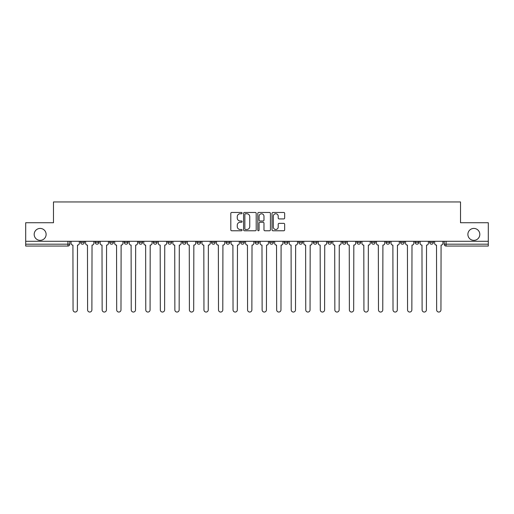 <?xml version="1.0" encoding="UTF-8"?>
<svg xmlns="http://www.w3.org/2000/svg" width="514" height="514" viewBox="0 0 514 514"><rect width="100%" height="100%" fill="white"/><g stroke="black" fill="none" stroke-linecap="round" stroke-linejoin="round"><path stroke-width="0.77" d="M242.081 213.111A0.642 0.642 0 0 0 241.445 212.468L231.718 212.468A0.912 0.912 0 0 0 230.805 213.381L230.805 229.854A0.912 0.912 0 0 0 231.718 230.773L241.445 230.773A0.642 0.642 0 0 0 242.081 230.131A0.642 0.642 0 0 0 241.445 229.488L240.186 229.488A2.93 2.93 0 0 1 237.256 226.558L237.256 225.19A2.93 2.93 0 0 1 240.186 222.26L241.445 222.26A0.642 0.642 0 0 0 242.081 221.618A0.642 0.642 0 0 0 241.445 220.981L240.186 220.981A2.93 2.93 0 0 1 237.256 218.052L237.256 216.677A2.93 2.93 0 0 1 240.186 213.747L241.445 213.747A0.642 0.642 0 0 0 242.081 213.111M467.881 234.39A5.969 5.969 0 0 0 473.85 240.359A5.969 5.969 0 0 0 479.819 234.39A5.969 5.969 0 0 0 473.85 228.428A5.969 5.969 0 0 0 467.881 234.39M34.181 234.39A5.969 5.969 0 0 0 40.15 240.359A5.969 5.969 0 0 0 46.119 234.39A5.969 5.969 0 0 0 40.15 228.428A5.969 5.969 0 0 0 34.181 234.39M429.659 241.291L429.659 242.319L433.386 242.319A1.863 1.863 0 0 1 431.522 244.182A1.863 1.863 0 0 1 429.659 242.319L429.659 241.291M371.487 242.319L371.487 241.291L371.487 242.319A1.863 1.863 0 0 0 373.35 244.182A1.863 1.863 0 0 1 371.487 242.319L375.214 242.319A1.863 1.863 0 0 1 373.35 244.182A1.863 1.863 0 0 0 375.214 242.319L375.214 241.291L375.214 242.319M240.591 241.291L240.591 242.319L244.323 242.319A1.863 1.863 0 0 1 242.454 244.182A1.863 1.863 0 0 1 240.591 242.319L240.591 241.291M196.958 241.291L196.958 242.319L200.691 242.319A1.863 1.863 0 0 1 198.828 244.182A1.863 1.863 0 0 1 196.958 242.319L196.958 241.291M167.872 241.291L167.872 242.319L171.605 242.319A1.863 1.863 0 0 1 169.736 244.182A1.863 1.863 0 0 1 167.872 242.319L167.872 241.291M153.333 241.291L153.333 242.319L157.059 242.319A1.863 1.863 0 0 1 155.196 244.182A1.863 1.863 0 0 1 153.333 242.319L153.333 241.291M124.24 241.291L124.24 242.319L127.973 242.319A1.863 1.863 0 0 1 126.11 244.182A1.863 1.863 0 0 1 124.24 242.319L124.24 241.291M283.741 218.919A0.912 0.912 0 0 0 284.66 218.007L284.66 213.381A0.912 0.912 0 0 0 283.741 212.468L272.947 212.468A0.912 0.912 0 0 0 272.028 213.381L272.028 229.854A0.912 0.912 0 0 0 272.947 230.773L283.741 230.773A0.912 0.912 0 0 0 284.66 229.854L284.66 224.271A0.912 0.912 0 0 0 283.741 223.359L279.121 223.359A0.912 0.912 0 0 0 278.209 224.271L278.209 227.04A2.448 2.448 0 0 1 275.761 229.488A2.448 2.448 0 0 1 273.313 227.04L273.313 216.195A2.448 2.448 0 0 1 275.761 213.747A2.448 2.448 0 0 1 278.209 216.195L278.209 218.007A0.912 0.912 0 0 0 279.121 218.919L283.741 218.919M25.7 241.291L25.7 222.735L53.482 222.735L53.482 201.951L460.518 201.951L460.518 222.735L488.3 222.735L488.3 241.291L25.7 241.291L25.7 244.182L69.795 244.182L69.795 241.291L69.795 244.182A1.863 1.863 0 0 1 67.932 246.045L25.7 246.045L25.7 244.182M256.197 213.381A0.912 0.912 0 0 0 255.285 212.468L244.484 212.468A0.912 0.912 0 0 0 243.572 213.381L243.572 229.854A0.912 0.912 0 0 0 244.484 230.773L255.285 230.773A0.912 0.912 0 0 0 256.197 229.854L256.197 213.381M258.715 212.468L269.516 212.468A0.912 0.912 0 0 1 270.428 213.381L270.428 229.854A0.912 0.912 0 0 1 269.516 230.773L264.89 230.773A0.912 0.912 0 0 1 263.978 229.854L263.978 223.172A0.912 0.912 0 0 0 263.065 222.26L259.994 222.26A0.912 0.912 0 0 0 259.082 223.172L259.082 230.131A0.642 0.642 0 0 1 258.439 230.773A0.642 0.642 0 0 1 257.803 230.131L257.803 213.381A0.912 0.912 0 0 1 258.715 212.468M444.205 241.291L444.205 244.182L488.3 244.182L488.3 246.045L446.068 246.045A1.863 1.863 0 0 1 444.205 244.182L444.205 241.291M488.3 241.291L488.3 244.182M433.386 241.291L433.386 242.319L433.386 241.291M415.113 241.291L415.113 242.319L418.846 242.319L418.846 241.291L418.846 242.319A1.863 1.863 0 0 1 416.982 244.182A1.863 1.863 0 0 1 415.113 242.319A1.863 1.863 0 0 0 416.982 244.182M404.3 241.291L404.3 242.319A1.863 1.863 0 0 1 402.436 244.182A1.863 1.863 0 0 1 400.573 242.319L404.3 242.319M400.573 241.291L400.573 242.319M386.027 241.291L386.027 242.319L389.76 242.319L389.76 241.291L389.76 242.319A1.863 1.863 0 0 1 387.89 244.182A1.863 1.863 0 0 1 386.027 242.319A1.863 1.863 0 0 0 387.89 244.182M356.941 241.291L356.941 242.319L360.667 242.319L360.667 241.291L360.667 242.319A1.863 1.863 0 0 1 358.804 244.182A1.863 1.863 0 0 1 356.941 242.319A1.863 1.863 0 0 0 358.804 244.182M346.128 242.319L346.128 241.291L346.128 242.319A1.863 1.863 0 0 1 344.264 244.182A1.863 1.863 0 0 1 342.395 242.319L346.128 242.319A1.863 1.863 0 0 1 344.264 244.182M342.395 241.291L342.395 242.319M331.581 241.291L331.581 242.319A1.863 1.863 0 0 1 329.718 244.182A1.863 1.863 0 0 1 327.855 242.319L331.581 242.319A1.863 1.863 0 0 1 329.718 244.182M327.855 241.291L327.855 242.319M317.042 241.291L317.042 242.319A1.863 1.863 0 0 1 315.172 244.182A1.863 1.863 0 0 1 313.309 242.319L317.042 242.319M313.309 241.291L313.309 242.319M302.495 241.291L302.495 242.319A1.863 1.863 0 0 1 300.632 244.182A1.863 1.863 0 0 1 298.769 242.319L302.495 242.319M298.769 241.291L298.769 242.319M287.949 241.291L287.949 242.319A1.863 1.863 0 0 1 286.086 244.182A1.863 1.863 0 0 1 284.223 242.319L287.949 242.319M284.223 241.291L284.223 242.319M273.409 241.291L273.409 242.319A1.863 1.863 0 0 1 271.546 244.182A1.863 1.863 0 0 1 269.677 242.319A1.863 1.863 0 0 0 271.546 244.182M269.677 241.291L269.677 242.319L273.409 242.319M258.863 241.291L258.863 242.319A1.863 1.863 0 0 1 257 244.182A1.863 1.863 0 0 1 255.137 242.319A1.863 1.863 0 0 0 257 244.182M255.137 241.291L255.137 242.319L258.863 242.319M244.323 241.291L244.323 242.319A1.863 1.863 0 0 1 242.454 244.182M229.777 241.291L229.777 242.319A1.863 1.863 0 0 1 227.914 244.182A1.863 1.863 0 0 1 226.051 242.319L229.777 242.319M226.051 241.291L226.051 242.319M215.231 241.291L215.231 242.319A1.863 1.863 0 0 1 213.368 244.182A1.863 1.863 0 0 1 211.505 242.319L215.231 242.319L215.231 241.291M211.505 241.291L211.505 242.319M200.691 241.291L200.691 242.319M186.145 241.291L186.145 242.319A1.863 1.863 0 0 1 184.282 244.182A1.863 1.863 0 0 1 182.419 242.319L186.145 242.319L186.145 241.291M182.419 241.291L182.419 242.319M171.605 241.291L171.605 242.319L171.605 241.291M157.059 242.319L157.059 241.291L157.059 242.319A1.863 1.863 0 0 1 155.196 244.182M142.513 241.291L142.513 242.319A1.863 1.863 0 0 1 140.65 244.182A1.863 1.863 0 0 1 138.786 242.319A1.863 1.863 0 0 0 140.65 244.182A1.863 1.863 0 0 0 142.513 242.319L142.513 241.291M138.786 241.291L138.786 242.319L142.513 242.319M127.973 241.291L127.973 242.319M113.427 241.291L113.427 242.319A1.863 1.863 0 0 1 111.564 244.182A1.863 1.863 0 0 1 109.7 242.319A1.863 1.863 0 0 0 111.564 244.182A1.863 1.863 0 0 0 113.427 242.319L109.7 242.319L109.7 241.291M95.154 241.291L95.154 242.319L98.887 242.319L98.887 241.291L98.887 242.319A1.863 1.863 0 0 1 97.017 244.182A1.863 1.863 0 0 1 95.154 242.319A1.863 1.863 0 0 0 97.017 244.182M80.614 241.291L80.614 242.319L84.341 242.319L84.341 241.291L84.341 242.319A1.863 1.863 0 0 1 82.478 244.182A1.863 1.863 0 0 1 80.614 242.319A1.863 1.863 0 0 0 82.478 244.182M67.932 241.291L67.932 246.045A1.863 1.863 0 0 0 69.795 244.182M245.493 213.747A0.642 0.642 0 0 0 244.85 214.389L244.85 228.852A0.642 0.642 0 0 0 245.493 229.488L246.816 229.488A2.93 2.93 0 0 0 249.746 226.558L249.746 216.677A2.93 2.93 0 0 0 246.816 213.747L245.493 213.747M263.978 216.246A2.448 2.448 0 0 0 261.53 213.798A2.448 2.448 0 0 0 259.082 216.246L259.082 220.063A0.912 0.912 0 0 0 259.994 220.981L263.065 220.981A0.912 0.912 0 0 0 263.978 220.063L263.978 216.246M71.054 243.25L71.054 241.291L71.054 243.25A1.863 1.863 0 0 0 72.917 245.114L73.059 309.91A2.146 2.146 0 0 0 75.205 312.049A2.146 2.146 0 0 0 77.351 309.91L77.485 245.114A1.863 1.863 0 0 0 79.355 243.25L79.355 241.291L79.355 243.25M72.917 245.114L73.059 309.91M77.351 309.91L77.485 245.114M85.6 243.25L85.6 241.291L85.6 243.25A1.863 1.863 0 0 0 87.464 245.114L87.605 309.91A2.146 2.146 0 0 0 89.751 312.049A2.146 2.146 0 0 0 91.89 309.91L92.032 245.114A1.863 1.863 0 0 0 93.895 243.25L93.895 241.291L93.895 243.25M100.14 243.25L100.14 241.291L100.14 243.25A1.863 1.863 0 0 0 102.01 245.114L102.145 309.91A2.146 2.146 0 0 0 104.291 312.049A2.146 2.146 0 0 0 106.437 309.91L106.578 245.114A1.863 1.863 0 0 0 108.441 243.25L108.441 241.291L108.441 243.25M87.464 245.114L87.605 309.91M91.89 309.91L92.032 245.114M102.01 245.114L102.145 309.91M106.437 309.91L106.578 245.114M114.686 243.25L114.686 241.291L114.686 243.25A1.863 1.863 0 0 0 116.549 245.114L116.691 309.91A2.146 2.146 0 0 0 118.837 312.049A2.146 2.146 0 0 0 120.983 309.91L121.118 245.114A1.863 1.863 0 0 0 122.981 243.25L122.981 241.291L122.981 243.25M129.232 243.25L129.232 241.291L129.232 243.25A1.863 1.863 0 0 0 131.096 245.114L131.237 309.91A2.146 2.146 0 0 0 133.377 312.049A2.146 2.146 0 0 0 135.523 309.91L135.664 245.114A1.863 1.863 0 0 0 137.527 243.25L137.527 241.291L137.527 243.25M143.772 243.25L143.772 241.291L143.772 243.25A1.863 1.863 0 0 0 145.635 245.114L145.777 309.91A2.146 2.146 0 0 0 147.923 312.049A2.146 2.146 0 0 0 150.069 309.91L150.204 245.114A1.863 1.863 0 0 0 152.073 243.25L152.073 241.291L152.073 243.25M116.549 245.114L116.691 309.91M120.983 309.91L121.118 245.114M131.096 245.114L131.237 309.91M135.523 309.91L135.664 245.114M145.635 245.114L145.777 309.91M150.069 309.91L150.204 245.114M158.318 243.25L158.318 241.291L158.318 243.25A1.863 1.863 0 0 0 160.182 245.114L160.323 309.91A2.146 2.146 0 0 0 162.469 312.049A2.146 2.146 0 0 0 164.608 309.91L164.75 245.114A1.863 1.863 0 0 0 166.613 243.25L166.613 241.291L166.613 243.25M160.182 245.114L160.323 309.91M164.608 309.91L164.75 245.114M172.858 243.25L172.858 241.291L172.858 243.25A1.863 1.863 0 0 0 174.728 245.114L174.863 309.91A2.146 2.146 0 0 0 177.009 312.049A2.146 2.146 0 0 0 179.155 309.91L179.296 245.114A1.863 1.863 0 0 0 181.159 243.25L181.159 241.291L181.159 243.25M174.728 245.114L174.863 309.91M179.155 309.91L179.296 245.114M187.404 243.25L187.404 241.291L187.404 243.25A1.863 1.863 0 0 0 189.268 245.114L189.409 309.91A2.146 2.146 0 0 0 191.555 312.049A2.146 2.146 0 0 0 193.701 309.91L193.836 245.114A1.863 1.863 0 0 0 195.699 243.25L195.699 241.291L195.699 243.25M189.268 245.114L189.409 309.91M193.701 309.91L193.836 245.114M201.951 243.25L201.951 241.291L201.951 243.25A1.863 1.863 0 0 0 203.814 245.114L203.955 309.91A2.146 2.146 0 0 0 206.095 312.049A2.146 2.146 0 0 0 208.241 309.91L208.382 245.114A1.863 1.863 0 0 0 210.245 243.25L210.245 241.291L210.245 243.25M203.814 245.114L203.955 309.91M208.241 309.91L208.382 245.114M216.49 243.25L216.49 241.291L216.49 243.25A1.863 1.863 0 0 0 218.354 245.114L218.495 309.91A2.146 2.146 0 0 0 220.641 312.049A2.146 2.146 0 0 0 222.787 309.91L222.922 245.114A1.863 1.863 0 0 0 224.791 243.25L224.791 241.291L224.791 243.25M231.037 243.25L231.037 241.291L231.037 243.25A1.863 1.863 0 0 0 232.9 245.114L233.041 309.91A2.146 2.146 0 0 0 235.187 312.049A2.146 2.146 0 0 0 237.327 309.91L237.468 245.114A1.863 1.863 0 0 0 239.331 243.25L239.331 241.291L239.331 243.25M245.576 243.25L245.576 241.291L245.576 243.25A1.863 1.863 0 0 0 247.446 245.114L247.581 309.91A2.146 2.146 0 0 0 249.727 312.049A2.146 2.146 0 0 0 251.873 309.91L252.014 245.114A1.863 1.863 0 0 0 253.877 243.25L253.877 241.291L253.877 243.25M260.123 243.25L260.123 241.291L260.123 243.25A1.863 1.863 0 0 0 261.986 245.114L262.127 309.91A2.146 2.146 0 0 0 264.273 312.049A2.146 2.146 0 0 0 266.419 309.91L266.554 245.114A1.863 1.863 0 0 0 268.424 243.25L268.424 241.291L268.424 243.25M274.669 243.25L274.669 241.291L274.669 243.25A1.863 1.863 0 0 0 276.532 245.114L276.673 309.91A2.146 2.146 0 0 0 278.813 312.049A2.146 2.146 0 0 0 280.959 309.91L281.1 245.114A1.863 1.863 0 0 0 282.963 243.25L282.963 241.291L282.963 243.25M289.209 243.25L289.209 241.291L289.209 243.25A1.863 1.863 0 0 0 291.078 245.114L291.213 309.91A2.146 2.146 0 0 0 293.359 312.049A2.146 2.146 0 0 0 295.505 309.91L295.646 245.114A1.863 1.863 0 0 0 297.51 243.25L297.51 241.291L297.51 243.25M218.354 245.114L218.495 309.91M222.787 309.91L222.922 245.114M232.9 245.114L233.041 309.91M237.327 309.91L237.468 245.114M247.446 245.114L247.581 309.91M251.873 309.91L252.014 245.114M261.986 245.114L262.127 309.91M266.419 309.91L266.554 245.114M276.532 245.114L276.673 309.91M280.959 309.91L281.1 245.114M291.078 245.114L291.213 309.91M295.505 309.91L295.646 245.114M303.755 243.25L303.755 241.291L303.755 243.25A1.863 1.863 0 0 0 305.618 245.114L305.759 309.91A2.146 2.146 0 0 0 307.905 312.049A2.146 2.146 0 0 0 310.045 309.91L310.186 245.114A1.863 1.863 0 0 0 312.049 243.25L312.049 241.291L312.049 243.25M305.618 245.114L305.759 309.91M310.045 309.91L310.186 245.114M318.301 243.25L318.301 241.291L318.301 243.25A1.863 1.863 0 0 0 320.164 245.114L320.299 309.91A2.146 2.146 0 0 0 322.445 312.049A2.146 2.146 0 0 0 324.591 309.91L324.732 245.114A1.863 1.863 0 0 0 326.596 243.25L326.596 241.291L326.596 243.25M320.164 245.114L320.299 309.91M324.591 309.91L324.732 245.114M332.841 243.25L332.841 241.291L332.841 243.25A1.863 1.863 0 0 0 334.704 245.114L334.845 309.91A2.146 2.146 0 0 0 336.991 312.049A2.146 2.146 0 0 0 339.137 309.91L339.272 245.114A1.863 1.863 0 0 0 341.142 243.25L341.142 241.291L341.142 243.25M334.704 245.114L334.845 309.91M339.137 309.91L339.272 245.114M347.387 243.25L347.387 241.291L347.387 243.25A1.863 1.863 0 0 0 349.25 245.114L349.391 309.91A2.146 2.146 0 0 0 351.531 312.049A2.146 2.146 0 0 0 353.677 309.91L353.818 245.114A1.863 1.863 0 0 0 355.682 243.25L355.682 241.291L355.682 243.25M349.25 245.114L349.391 309.91M353.677 309.91L353.818 245.114M361.927 243.25L361.927 241.291L361.927 243.25A1.863 1.863 0 0 0 363.796 245.114L363.931 309.91A2.146 2.146 0 0 0 366.077 312.049A2.146 2.146 0 0 0 368.223 309.91L368.365 245.114A1.863 1.863 0 0 0 370.228 243.25L370.228 241.291L370.228 243.25M363.796 245.114L363.931 309.91M368.223 309.91L368.365 245.114M376.473 243.25L376.473 241.291L376.473 243.25A1.863 1.863 0 0 0 378.336 245.114L378.477 309.91A2.146 2.146 0 0 0 380.623 312.049A2.146 2.146 0 0 0 382.763 309.91L382.904 245.114A1.863 1.863 0 0 0 384.768 243.25L384.768 241.291L384.768 243.25M378.336 245.114L378.477 309.91M382.763 309.91L382.904 245.114M391.019 243.25L391.019 241.291L391.019 243.25A1.863 1.863 0 0 0 392.882 245.114L393.017 309.91A2.146 2.146 0 0 0 395.163 312.049A2.146 2.146 0 0 0 397.309 309.91L397.45 245.114A1.863 1.863 0 0 0 399.314 243.25L399.314 241.291L399.314 243.25M392.882 245.114L393.017 309.91M397.309 309.91L397.45 245.114M405.559 243.25L405.559 241.291L405.559 243.25A1.863 1.863 0 0 0 407.422 245.114L407.563 309.91A2.146 2.146 0 0 0 409.709 312.049A2.146 2.146 0 0 0 411.855 309.91L411.99 245.114A1.863 1.863 0 0 0 413.86 243.25L413.86 241.291L413.86 243.25M407.422 245.114L407.563 309.91M411.855 309.91L411.99 245.114M420.105 243.25L420.105 241.291L420.105 243.25A1.863 1.863 0 0 0 421.968 245.114L422.11 309.91A2.146 2.146 0 0 0 424.249 312.049A2.146 2.146 0 0 0 426.395 309.91L426.536 245.114A1.863 1.863 0 0 0 428.4 243.25L428.4 241.291L428.4 243.25M421.968 245.114L422.11 309.91M426.395 309.91L426.536 245.114M434.645 243.25L434.645 241.291L434.645 243.25A1.863 1.863 0 0 0 436.514 245.114L436.649 309.91A2.146 2.146 0 0 0 438.795 312.049A2.146 2.146 0 0 0 440.941 309.91L441.083 245.114A1.863 1.863 0 0 0 442.946 243.25L442.946 241.291L442.946 243.25M436.514 245.114L436.649 309.91M440.941 309.91L441.083 245.114M446.068 241.291L446.068 246.045"/></g></svg>
